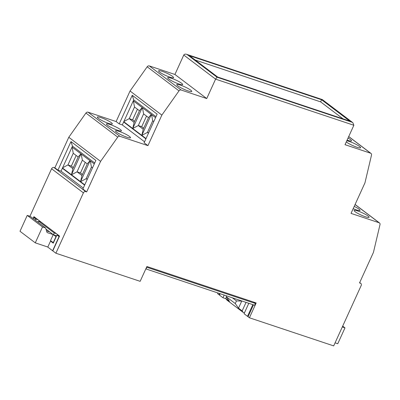 <?xml version="1.0" encoding="UTF-8"?>
<svg xmlns="http://www.w3.org/2000/svg" width="400" height="400" viewBox="0 0 400 400"><rect width="100%" height="100%" fill="white"/><g stroke="black" fill="none" stroke-linecap="round" stroke-linejoin="round"><path stroke-width="0.6" d="M145.825 268.88L254.645 305.25L255.45 303.485L253.635 302.11L146.905 266.51L140.15 281.335L55.885 253.225L83.4 192.855A1.965 1.6 -52.9 0 1 85.745 191.605L86.67 191.915L82.855 189.025L95.89 160.425L70.985 141.565L57.95 170.16L54.86 167.82L68.78 137.28L85.92 113.05A1.965 1.6 -52.9 0 1 88.045 112.185L116.125 121.555L119.215 123.895L122.305 124.925L144.565 141.78M155.99 116.715L133.725 99.855L132.25 95.295L119.215 123.895M122.305 124.925L133.725 99.855M217.915 293L217.605 293.685L218.965 294.72L219.51 293.53M29.93 216.29L51.585 168.765A1.965 1.6 -52.9 0 1 53.935 167.51L85.745 191.605M54.86 167.82L53.935 167.51M116.125 121.555L130.045 91.015L147.185 66.78A1.965 1.6 -52.9 0 1 149.31 65.92L174.925 74.46L183.77 55.045L215.585 79.14L353.865 125.265L345.015 144.68L370.63 153.225A1.965 1.6 127.1 0 1 371.01 153.425L348.72 136.545M174.925 74.46L206.735 98.555L215.585 79.14L217.02 77.2L352.215 122.295L352.835 122.675L353.865 125.265M183.77 55.045C184.285 54.17 185.21 53.92 186.56 54.29L322.325 99.575L352.835 122.675M111.315 122.68A8.245 1.27 -155.5 0 1 112.335 123.94A8.245 1.27 -155.5 0 1 104.305 121.675A8.245 1.27 -155.5 0 1 97.33 117.1A8.245 1.27 -155.5 0 1 103.11 118.4A8.245 1.27 -155.5 0 1 111.315 122.68M120.405 129.565A8.245 1.27 -155.5 0 1 121.425 130.825A8.245 1.27 -155.5 0 1 113.395 128.56A8.245 1.27 -155.5 0 1 106.415 123.985A8.245 1.27 -155.5 0 1 112.2 125.285A8.245 1.27 -155.5 0 1 120.405 129.565M129.49 136.45A8.245 1.27 -155.5 0 1 130.515 137.71A8.245 1.27 -155.5 0 1 122.485 135.445A8.245 1.27 -155.5 0 1 115.505 130.87A8.245 1.27 -155.5 0 1 121.29 132.17A8.245 1.27 -155.5 0 1 129.49 136.45M86.67 191.915L100.59 161.375L117.73 137.14A1.965 1.6 -52.9 0 1 119.855 136.28L147.94 145.645L161.855 115.105L178.995 90.875A1.965 1.6 -52.9 0 1 181.12 90.01L206.735 98.555M132.25 95.295L157.155 114.155L144.12 142.755L147.94 145.645M220.145 293.745L219.515 295.135L222.97 297.75L225.95 298.745M146.905 266.505L256.17 302.955L249.415 317.78L333.68 345.89L361.19 285.515A1.965 1.6 127.1 0 0 360.835 283.435A1.965 1.6 127.1 0 0 360.455 283.235L359.525 282.93L373.445 252.385L380 224.625A1.965 1.6 127.1 0 0 379.5 222.96A1.965 1.6 127.1 0 0 379.12 222.76L351.035 213.39L364.955 182.85L371.51 155.09A1.965 1.6 127.1 0 0 371.01 153.425M219.605 294.935L218.965 294.72M254.58 302.425L254.445 302.725M253.47 304.86L248.05 316.75L249.415 317.78M33.075 218.505L33.92 216.645L59.555 236.06L52.795 250.885L55.885 253.225M354.225 206.39A8.245 1.27 -155.5 0 1 358.995 209.15A8.245 1.27 -155.5 0 1 360.02 210.41A8.245 1.27 -155.5 0 1 353.185 208.675M368.085 216.035A8.245 1.27 -155.5 0 1 369.11 217.295A8.245 1.27 -155.5 0 1 361.075 215.03A8.245 1.27 -155.5 0 1 354.1 210.455A8.245 1.27 -155.5 0 1 359.88 211.755A8.245 1.27 -155.5 0 1 368.085 216.035M83.3 188.05L61.035 171.19L72.46 146.125L70.985 141.565M57.95 170.16L61.035 171.19M94.725 162.98L72.46 146.125M68.78 137.28L100.59 161.375M130.045 91.015L161.855 115.105M172.58 76.415A8.245 1.27 -155.5 0 1 173.6 77.675A8.245 1.27 -155.5 0 1 165.57 75.41A8.245 1.27 -155.5 0 1 158.595 70.835A8.245 1.27 -155.5 0 1 164.375 72.135A8.245 1.27 -155.5 0 1 172.58 76.415M181.67 83.3A8.245 1.27 -155.5 0 1 182.69 84.555A8.245 1.27 -155.5 0 1 174.66 82.295A8.245 1.27 -155.5 0 1 167.685 77.715A8.245 1.27 -155.5 0 1 173.465 79.015A8.245 1.27 -155.5 0 1 181.67 83.3M190.76 90.185A8.245 1.27 -155.5 0 1 191.78 91.44A8.245 1.27 -155.5 0 1 183.75 89.18A8.245 1.27 -155.5 0 1 176.77 84.6A8.245 1.27 -155.5 0 1 182.555 85.9A8.245 1.27 -155.5 0 1 190.76 90.185M348.035 138.05A8.245 1.27 -155.5 0 1 350.505 139.615A8.245 1.27 -155.5 0 1 351.525 140.875A8.245 1.27 -155.5 0 1 347.105 140.09M346.79 140.785A8.245 1.27 -155.5 0 1 359.595 146.5A8.245 1.27 -155.5 0 1 360.615 147.755A8.245 1.27 -155.5 0 1 354.465 146.31A8.245 1.27 -155.5 0 1 346.28 141.9M189.48 55.685L217.655 77.025L349.765 121.09L321.585 99.75L189.48 55.685M195.24 60.045L320.62 101.87L321.585 99.75M252.835 304.645L247.51 316.335L248.145 316.545M148.635 132.85L147.4 132.435L152.71 120.785L153.77 121.585M87.37 179.115L86.135 178.7L87.195 179.505M90.295 160.925L91.445 167.05L92.505 167.855M82.44 174.465L80.44 172.95L77.045 171.82L81.955 175.535L87.265 163.885L90.005 160.705M85.26 162.37L80.44 172.95M81.205 154.04L82.355 160.17L87.265 163.885M73.35 167.58L71.35 166.065L67.955 164.935L72.865 168.65L78.175 157L80.915 153.82M76.175 155.485L71.35 166.065M72.12 147.155L73.265 153.285L78.175 157M62.37 168.27L84.63 185.13M73.265 153.285L67.955 164.935L62.6 167.765M62.5 167.975L71.465 174.765L72.865 168.65M91.445 167.05L86.135 178.7L80.555 181.65L84.765 184.835M82.355 160.17L77.045 171.82L71.465 174.765L80.555 181.65L81.955 175.535M94.285 163.945L72.025 147.085M71.465 174.765L80.99 153.875M80.555 181.65L90.075 160.76M137.44 109.22L132.615 119.8L129.22 118.665L134.13 122.385L139.44 110.735L142.18 107.555M123.865 121.5L129.22 118.665L134.53 107.015L139.44 110.735M143.705 128.2L141.705 126.685L138.31 125.55L143.22 129.27L148.53 117.62L151.27 114.435M123.77 121.71L141.82 135.385L147.4 132.435L148.46 133.235M146.53 116.105L141.705 126.685M134.13 122.385L132.735 128.5L138.31 125.55L143.62 113.9L148.53 117.62M134.615 121.315L132.615 119.8M151.56 114.655L152.71 120.785M143.22 129.27L141.82 135.385L146.03 138.57M142.47 107.775L143.62 113.9M133.385 100.89L134.53 107.015M132.735 128.5L142.255 107.605M155.55 117.675L133.29 100.82M123.635 122L145.895 138.86M141.82 135.385L151.345 114.49M244.45 312.85L243.23 312.445L242.155 310.91L246.04 302.38M243.23 312.445L226.87 300.055L225.79 298.52L226.46 297.055M225.79 298.52L229.43 301.27L226.19 296.67L235.28 303.555L236.475 300.93L241.755 301.055L238.515 308.155L242.155 310.91M46.53 230.865L49.705 231.92L53.245 234.605L50.51 240.61L53.45 242.745M47.825 247.035L35.27 242.845L42.51 226.96L45.595 227.985L47.075 232.545L53.245 234.605L56.185 236.74M55.975 236.67L53.24 242.675M38.22 221.965L37.195 221.625M35.27 242.845L20 231.28L27.24 215.395L30.325 216.42L45.595 227.985M42.51 226.96L27.24 215.395M53.245 234.605L56.61 235.805M248.8 303.3L244.055 313.72L247.51 316.335M224.18 295.09L222.97 297.75M38.075 222.29L38.6 221.14L54.235 232.98L53.43 234.745M45.95 229.08L49.7 231.92M51.655 241.475L50.53 241.1L53.26 243.165L56.96 235.045L59.26 236.7M50.53 241.1L47.795 247.1L52.615 250.75L59.05 236.625M33.255 218.64L33.78 217.49L35.87 219.075L35.35 220.225M36.025 218.235L33.78 217.49M38.115 219.82L35.87 219.075M38.6 221.14L40.84 221.885M56.96 235.045L59.2 235.79M56.475 233.725L54.235 232.98M232.375 297.82L236.475 300.93M226.19 296.67L226.55 295.88M238.515 308.155L235.28 303.555M335.065 342.845L337.755 343.74L344.995 327.855L342.305 326.955M344.995 327.855L342.69 326.11M320.62 101.87L343.04 118.85M146 269.01L146.805 267.245L255.45 303.485M187.03 54.485L217.02 77.2M88.045 112.185L119.855 136.28M51.585 168.765L83.4 192.855M355.07 204.545L379.12 222.76M147.185 66.78L178.995 90.875M85.92 113.05L117.73 137.14M149.31 65.92L181.12 90.01M348.69 136.61L370.63 153.225M359.66 282.635L360.455 283.235M322.22 99.58L352.215 122.295M186.56 54.29L322.325 99.575M360.835 283.435L359.69 282.57M379.5 222.96L355.1 204.475"/></g></svg>
